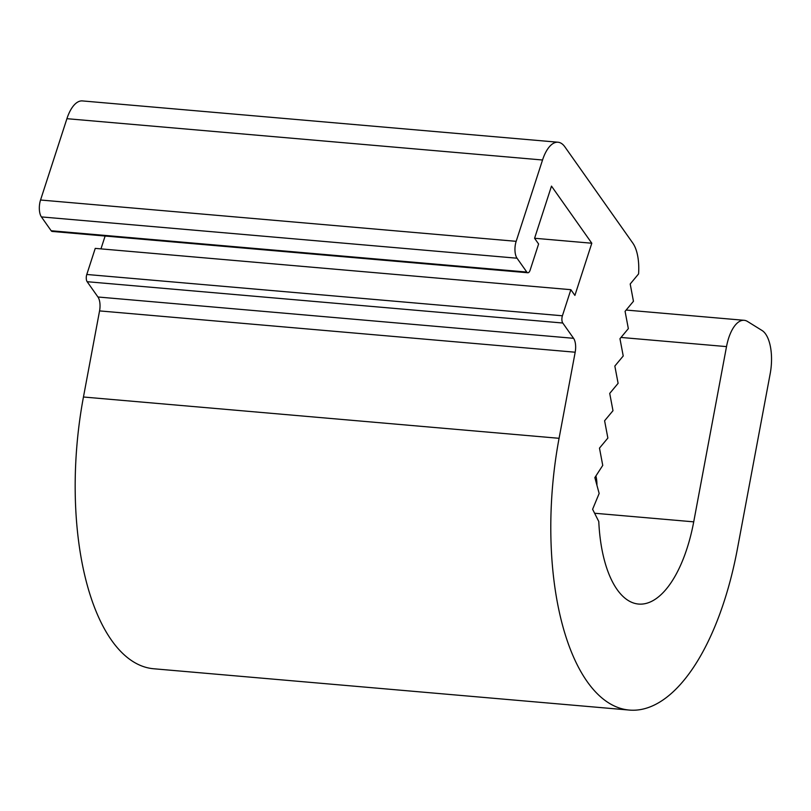 <?xml version="1.0" encoding="UTF-8"?>
<svg xmlns="http://www.w3.org/2000/svg" width="811" height="811" viewBox="0 0 811 811"><rect width="100%" height="100%" fill="white"/><g stroke="black" fill="none" stroke-linecap="round" stroke-linejoin="round"><path stroke-width="1.22" d="M596.338 483.082A37.245 32.612 121.8 0 1 596.886 482.829M595.913 475.956A37.245 32.612 121.8 0 1 596.916 485.231M562.773 323.021L87.152 281.711A5.322 2.352 -85 0 1 86.787 274.473L95.242 248.379L570.863 289.689L562.408 315.783A5.322 2.352 95 0 0 562.773 323.021L573.57 338.309A12.418 5.484 -85 0 1 575.181 352.217L559.073 438.305A217.267 95.921 -85 0 0 629.437 710.081A217.267 95.921 -85 0 0 737.392 548.946L770.186 373.709A35.471 15.662 95 0 0 762.036 330.482L747.478 321.45A35.471 15.662 95 0 0 744.143 320.304A35.471 15.662 95 0 0 726.514 346.611L693.719 521.848L594.615 513.241M542.539 160L66.918 118.69L40.55 200.013L516.171 241.323L542.539 160A35.471 15.662 95 0 1 558.009 142.229A35.471 15.662 95 0 1 564.892 146.882L632.823 243.118A35.471 15.662 95 0 1 638.571 273.925L630.198 283.992L633.452 301.286L625.078 311.343L628.343 328.637L619.959 338.704L623.223 355.988L614.839 366.055L618.104 383.339L609.72 393.406L612.984 410.701L604.6 420.757L607.865 438.052L599.481 448.118L602.745 465.402L594.848 477.598L599.157 493.453L592.608 509.278L598.782 521.524A110.854 48.944 95 0 0 638.642 604.063A110.854 48.944 95 0 0 693.719 521.848M516.171 241.323A12.418 5.484 95 0 0 517.033 258.212L41.412 216.912L51.174 230.75L526.795 272.06A5.322 2.352 95 0 0 527.829 272.749A5.322 2.352 95 0 0 530.151 270.083L538.605 243.999L534.581 238.292L551.49 186.114L591.807 243.229L534.591 238.262M517.033 258.212L526.795 272.06M105.126 236.042L100.959 248.876M591.807 243.229L574.898 295.407L570.863 289.689M87.152 281.711L97.949 296.998L573.57 338.309M575.181 352.217L99.56 310.907L83.452 397.005A217.267 95.921 -85 0 0 153.816 668.771L629.437 710.081M99.56 310.907A12.418 5.484 95 0 0 97.949 296.998M527.829 272.749L52.208 231.439A5.322 2.352 -85 0 1 51.174 230.75M41.412 216.912A12.418 5.484 -85 0 1 40.55 200.013M66.918 118.69A35.471 15.662 -85 0 1 82.387 100.919L558.009 142.229M726.514 346.611L620.993 337.447M86.787 274.473L562.408 315.783M559.073 438.305L83.452 397.005M744.143 320.304L626.143 310.055"/></g></svg>
